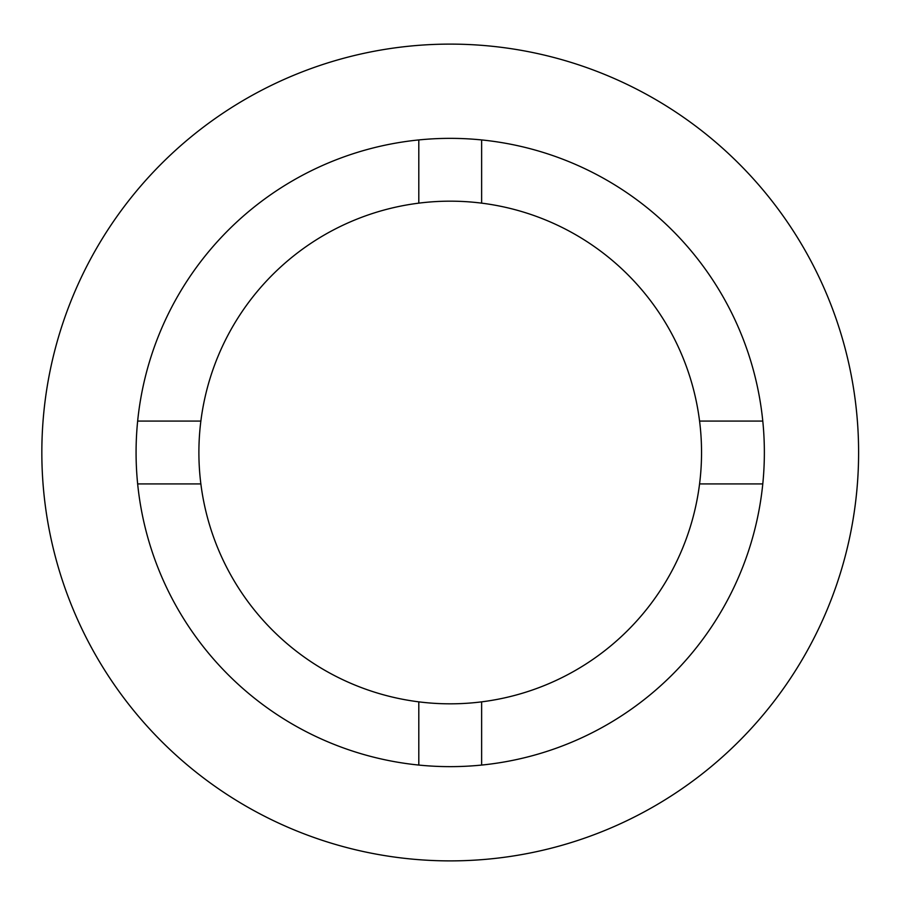 <?xml version="1.0" encoding="UTF-8"?>
<svg xmlns="http://www.w3.org/2000/svg" width="905" height="905" viewBox="0 0 905 905"><rect width="100%" height="100%" fill="white"/><g stroke="black" fill="none" stroke-linecap="round" stroke-linejoin="round"><path stroke-width="1.36" d="M762.791 483.915L699.565 483.915M481.63 701.85L481.63 765.076M481.63 139.924L481.63 203.15M699.565 421.085L762.791 421.085M137.651 421.085L200.876 421.085M418.8 203.15L418.8 139.924M858.607 452.5A408.393 408.393 0 0 1 246.024 806.174A408.393 408.393 0 0 1 246.024 98.826A408.393 408.393 0 0 1 858.607 452.5M764.363 452.5A314.148 314.148 0 0 1 293.141 724.554A314.148 314.148 0 0 1 293.141 180.446A314.148 314.148 0 0 1 764.363 452.5M418.8 765.076L418.8 701.85M200.876 483.915L137.651 483.915M354.251 220.22A251.319 251.319 0 0 0 297.044 651.747A251.319 251.319 0 0 0 699.361 485.533A251.319 251.319 0 0 0 354.251 220.22"/></g></svg>
